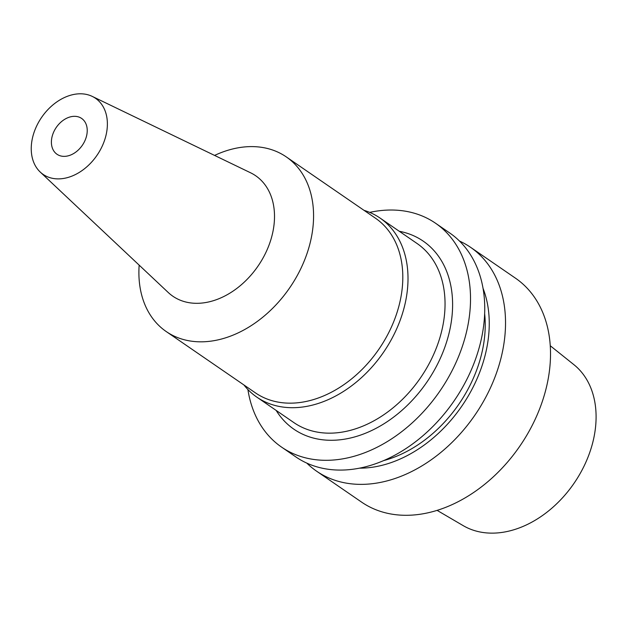 <?xml version="1.0" encoding="UTF-8"?>
<svg xmlns="http://www.w3.org/2000/svg" width="627" height="627" viewBox="0 0 627 627"><rect width="100%" height="100%" fill="white"/><g stroke="black" fill="none" stroke-linecap="round" stroke-linejoin="round"><path stroke-width="0.94" d="M437.105 510.37L463.235 525.661A97.82 71.07 -55.5 0 0 584.207 465.806A97.82 71.07 -55.5 0 0 573.901 364.671L550.263 345.751M316.596 471.183L361.583 502.109A135.855 98.713 -55.5 0 0 534.008 421.783A135.855 98.713 -55.5 0 0 515.504 278.2L470.516 247.273A135.855 98.713 124.5 0 1 489.021 390.856A135.855 98.713 124.5 0 1 316.596 471.183A135.855 98.713 124.5 0 1 306.83 463.126M459.489 241.042A135.855 98.713 124.5 0 1 470.516 247.273M483.049 288.365A121.716 88.431 124.5 0 1 474.459 384.39A121.716 88.431 124.5 0 1 359.451 468.165M383.661 460.594A116.834 84.888 -55.5 0 0 471.034 383.254A116.834 84.888 -55.5 0 0 484.647 313.68M281.586 447.122L295.811 456.895A135.855 98.713 -55.5 0 0 468.236 376.568A135.855 98.713 -55.5 0 0 449.731 232.985L435.506 223.204A135.855 98.713 124.5 0 1 454.011 366.795A135.855 98.713 124.5 0 1 281.586 447.122A135.855 98.713 124.5 0 1 247.908 389.547M369.687 212.388A135.855 98.713 124.5 0 1 435.506 223.204M276.146 410.403A114.122 82.913 -55.5 0 0 438.735 361.732A114.122 82.913 -55.5 0 0 399.281 231.277M256.858 397.15L293.898 422.614A108.683 78.971 -55.5 0 0 431.838 358.354A108.683 78.971 -55.5 0 0 417.033 243.48L379.993 218.016A108.683 78.971 124.5 0 1 394.798 332.89A108.683 78.971 124.5 0 1 256.858 397.15A108.683 78.971 124.5 0 1 243.934 384.97M363.989 210.319A108.683 78.971 124.5 0 1 379.993 218.016M166.21 331.542L255.44 392.878A105.971 76.996 -55.5 0 0 389.931 330.225A105.971 76.996 -55.5 0 0 375.495 218.227L286.265 156.891A105.971 76.996 124.5 0 1 300.701 268.881A105.971 76.996 124.5 0 1 166.21 331.542A105.971 76.996 124.5 0 1 139.163 265.135M214.583 155.418A105.971 76.996 124.5 0 1 286.265 156.891M40.238 172.057L168.248 292.503A73.1 53.115 124.5 0 0 265.629 253.002A73.1 53.115 -55.5 0 0 250.557 172.778L92.247 96.401A46.194 33.56 124.5 0 1 101.77 147.094A46.194 33.56 124.5 0 1 40.238 172.057A46.194 33.56 124.5 0 1 36.852 125.588A46.194 33.56 124.5 0 1 92.247 96.401M84.59 141.404A21.733 15.793 -55.5 0 0 81.628 118.432A21.733 15.793 -55.5 0 0 54.04 131.278A21.733 15.793 -55.5 0 0 57.002 154.258A21.733 15.793 -55.5 0 0 84.59 141.404"/></g></svg>
